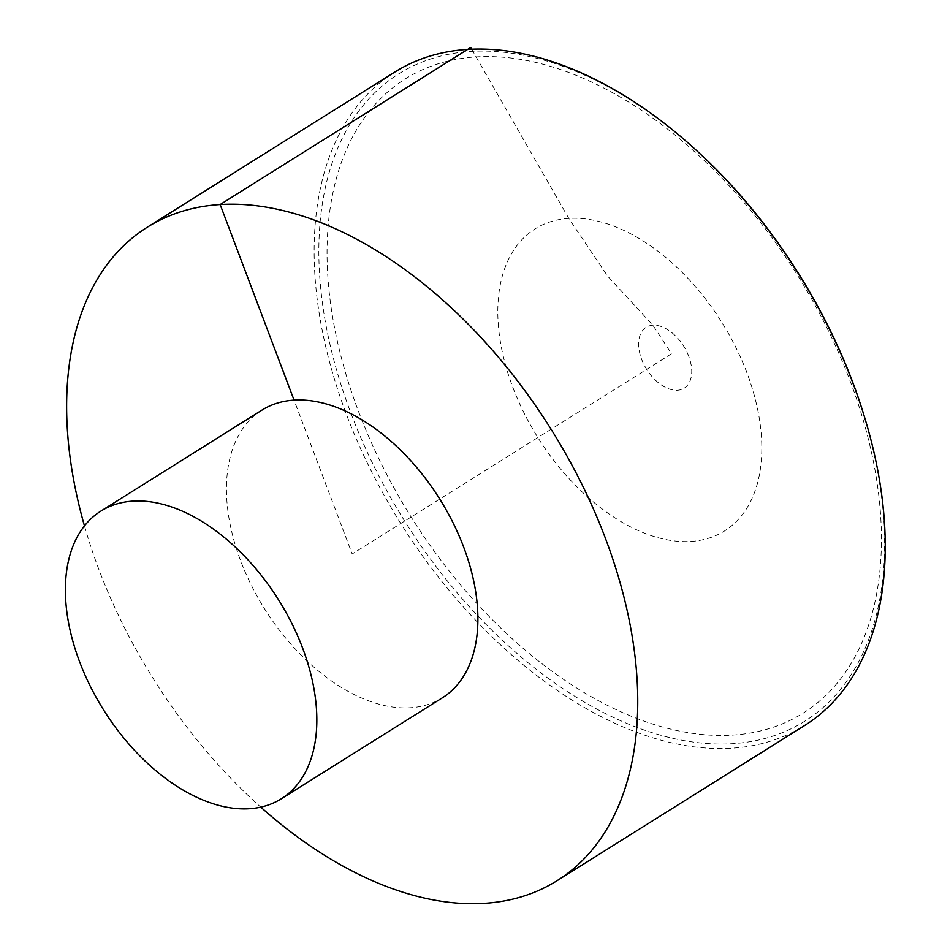 <?xml version="1.0" encoding="UTF-8"?>
<svg xmlns="http://www.w3.org/2000/svg" width="950" height="950" viewBox="0 0 950 950"><rect width="100%" height="100%" fill="white"/><g stroke="black" fill="none" stroke-linecap="round" stroke-linejoin="round"><path stroke-width="0.71" stroke-dasharray="4.75 3.56" d="M394.856 72.022A385.664 234.781 -122.1 0 0 370.738 469.941A385.664 234.781 -122.1 0 0 731.726 748.184A385.664 234.781 -122.1 0 0 804.543 725.551M84.479 525.908A385.664 234.781 -122.1 0 0 260.775 807.132M261.998 410.091A169.789 103.36 -122.1 0 0 264.611 608.855A169.789 103.36 -122.1 0 0 442.367 697.811M471.675 49.186L568.801 218.405L607.691 276.177L652.899 325.233L671.543 353.756L352.189 553.957L294.061 400.128M864.061 415.554A382.078 232.596 57.9 0 1 732.521 743.672A382.078 232.596 57.9 0 1 319.414 271.51A382.078 232.596 57.9 0 1 699.818 153.544M732.355 735.098A374.336 227.881 -122.1 0 0 752.946 213.121A374.336 227.881 -122.1 0 0 327.311 239.673A374.336 227.881 -122.1 0 0 732.355 735.098M688.738 356.274A35.886 21.85 -122.1 0 0 652.899 325.233A35.886 21.85 -122.1 0 0 641.618 359.207A35.886 21.85 -122.1 0 0 677.469 390.26A35.886 21.85 -122.1 0 0 688.738 356.274M568.801 218.405A178.268 108.526 -122.1 0 0 512.786 387.208A178.268 108.526 -122.1 0 0 690.852 541.417A178.268 108.526 -122.1 0 0 746.854 372.602A178.268 108.526 -122.1 0 0 568.801 218.405"/><path stroke-width="1.43" d="M260.775 807.132A385.664 234.781 -122.1 0 0 557.033 880.721L804.543 725.551A385.664 234.781 -122.1 0 0 864.5 416.991A385.664 234.781 -122.1 0 0 698.713 152.523A385.664 234.781 -122.1 0 0 467.673 49.4A385.664 234.781 -122.1 0 0 394.856 72.022L147.345 227.192A385.664 234.781 -122.1 0 0 84.479 525.908M557.033 880.721A385.664 234.781 -122.1 0 0 581.151 482.802A385.664 234.781 -122.1 0 0 220.162 204.559A385.664 234.781 -122.1 0 0 147.345 227.192M281.307 798.784L442.367 697.811A169.789 103.36 -122.1 0 0 452.984 522.631A169.789 103.36 -122.1 0 0 294.061 400.128A169.789 103.36 -122.1 0 0 261.998 410.091L100.938 511.064A169.789 103.36 -122.1 0 0 103.55 709.828A169.789 103.36 -122.1 0 0 281.307 798.784A169.789 103.36 -122.1 0 0 291.923 623.592A169.789 103.36 -122.1 0 0 133 501.101A169.789 103.36 -122.1 0 0 100.938 511.064M294.061 400.128L220.162 204.559L470.701 47.5L471.675 49.186M698.713 152.523L699.818 153.544A382.078 232.596 57.9 0 1 864.061 415.554L864.5 416.991M699.818 153.544C773.894 221.825 834.884 319.117 864.061 415.554"/></g></svg>
